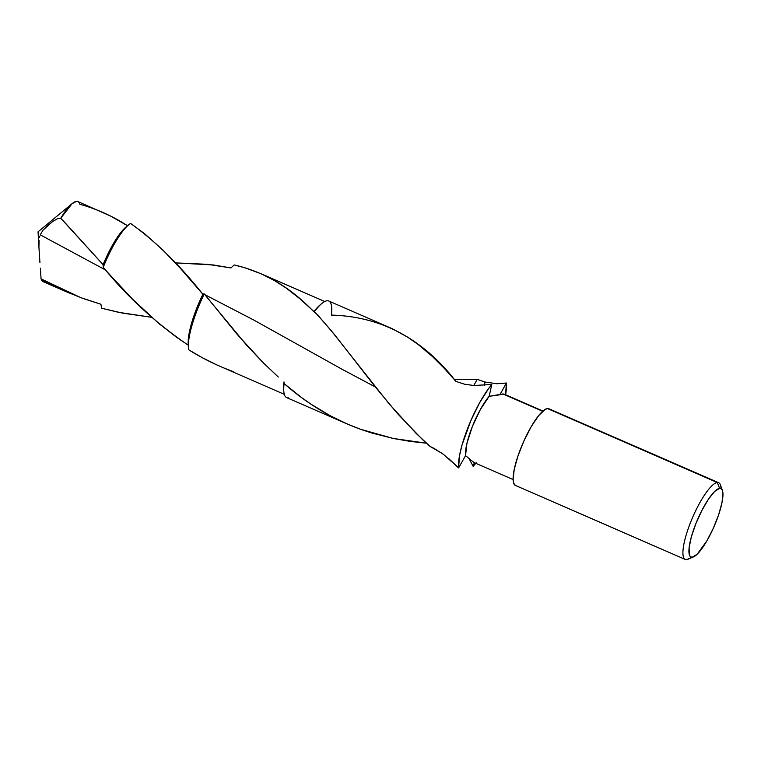 <?xml version="1.0" encoding="UTF-8"?>
<svg xmlns="http://www.w3.org/2000/svg" width="761" height="761" viewBox="0 0 761 761"><rect width="100%" height="100%" fill="white"/><g stroke="black" fill="none" stroke-linecap="round" stroke-linejoin="round"><path stroke-width="1.14" d="M433.875 448.267L443.501 454.393L458.607 467.901A52.69 12.633 -66.5 0 1 491.796 384.486L473.875 385.494L464.686 384.248L455.972 381.432L444.291 368.334L432.362 356.452L418.35 344.619L407.354 336.99L392.162 328.676L328.781 301.014A52.69 12.633 113.5 0 0 314.483 311.534L313.789 311.715C290.474 287.325 263.924 271.734 234.15 264.942L230.973 267.939L213.422 264.971L175.353 262.887L207.61 264.333L230.973 267.939L234.15 264.942L245.261 267.882L261.27 273.855L274.264 280.457L286.126 288.019L300.129 298.968L317.832 315.14L334.469 334.564L375.306 386.959L397.489 413.594L421.556 438.65L430.098 446.46L433.875 448.267M473.77 385.485A42.825 10.264 113.5 0 0 477.176 379.32L484.843 382.003A42.825 11.653 -94.3 0 1 484.614 385.323A42.825 11.653 85.7 0 0 484.843 382.003L496.895 383.744L506.407 383.03A52.69 12.633 -66.5 0 1 505.599 394.759M477.176 379.32L454.241 379.416L477.176 379.32L484.843 382.003L496.895 383.744L506.407 383.03L505.532 395.102M233.342 371.634C217.675 365.927 202.797 358.64 188.709 349.784L202.131 357.613L216.048 364.557L284.31 394.331M188.338 345.237C156.328 323.501 127.962 297.522 103.239 267.32L103.096 264.666L60.737 218.217L57.465 218.721L60.737 218.217L65.931 223.705L103.096 264.666L103.239 267.32L108.005 272.761L132.671 299.33L159.363 323.92L176.4 337.133L188.338 345.237A47.163 11.31 -66.5 0 1 202.883 294.298A47.163 11.31 113.5 0 0 188.195 343.744L188.395 347.235A50.626 12.138 -66.5 0 1 204.29 293.898A50.626 12.138 113.5 0 0 188.709 349.784A50.626 12.138 -66.5 0 1 188.395 347.235M52.623 221.556L42.949 230.231L40.238 234.826L105.57 269.993L40.238 234.826L42.949 230.231L46.326 226.683L52.623 221.556L57.465 218.721M442.312 453.518L430.098 446.46L415.896 433.142L389.47 404.291L330.54 329.798L314.483 311.534A52.69 12.633 -66.5 0 1 321.808 303.496A52.69 12.633 -66.5 0 1 331.368 315.083C381.061 316.452 422.602 338.569 455.972 381.432L464.686 384.248L473.875 385.494L491.796 384.486L489.152 396.329L480.505 409.275L472.381 426.474L466.921 443.406L465.551 455.63L458.607 467.901L459.473 455.82L461.984 445.128L470.84 420.624L479.639 402.712L488.866 388.186L491.796 384.486L489.152 396.329A37.375 8.961 113.5 0 0 465.551 455.63L473.913 462.488L465.551 455.63L458.607 467.901L449.009 458.864M202.055 293.327L203.644 294.098L202.055 293.327M204.966 294.735L253.822 320.067L342.146 369.304L375.306 386.959L342.146 369.304L253.822 320.067L204.966 294.735M502.935 393.96L542.679 411.273L502.935 393.96L489.152 396.329L503.421 394.274M718.669 482.721L548.862 408.743A41.836 10.026 113.5 0 0 547.492 408.552L717.3 482.531A41.836 10.026 -66.5 0 1 718.669 482.721A41.836 10.026 -66.5 0 1 721.019 488.619M689.59 558.365A41.836 10.026 -66.5 0 1 686.622 559.62A41.836 10.026 113.5 0 0 688.039 559.23L693.49 556.89A37.375 8.961 -66.5 0 1 692.225 557.242L686.622 559.62L692.225 557.242L690.512 556.776L689.39 555.007L689.076 547.872L691.33 536.914L695.801 523.815L701.823 510.564L708.462 499.168L714.712 491.378L719.63 488.372A37.375 8.961 -66.5 0 1 722.427 490.484A37.375 8.961 -66.5 0 1 714.141 526.384A37.375 8.961 -66.5 0 1 693.49 556.89M722.427 490.484L720.42 484.9A41.836 10.026 113.5 0 0 717.3 482.531L719.63 488.372L721.342 488.838L722.465 490.607L722.95 493.613L721.961 502.84L718.536 515.102L713.19 528.534L706.741 541.1L697.143 554.236L692.225 557.242A37.375 8.961 -66.5 0 1 695.801 523.815A37.375 8.961 -66.5 0 1 719.63 488.372L717.3 482.531A41.836 10.026 113.5 0 0 690.627 522.208A41.836 10.026 113.5 0 0 686.622 559.62A41.836 10.026 -66.5 0 1 685.242 559.43A41.836 10.026 -66.5 0 1 691.673 519.639A41.836 10.026 -66.5 0 1 717.3 482.531L547.492 408.552A41.836 10.026 113.5 0 0 521.865 445.651A41.836 10.026 113.5 0 0 515.444 485.451L685.242 559.43M76.49 201.38A43.653 10.464 -66.5 0 1 79.886 204.29C96.847 208.99 112.771 216.172 127.677 225.827L110.516 216.029L77.917 201.579A43.653 10.464 113.5 0 0 76.49 201.38A43.653 10.464 113.5 0 0 60.737 218.217L72.133 203.634L76.49 201.38M45.879 281.608L41.075 278.897A43.653 10.464 113.5 0 0 43.044 281.608L67.739 292.367L45.879 281.608M44.48 281.808L41.075 278.897L80.942 297.703L100.918 304.248L101.603 308.224L118.659 312.343L151.639 317.308L122.511 313.113L101.603 308.224L100.918 304.248L83.387 298.597L67.739 292.367M208.799 299.549L204.29 293.898L202.883 294.298L180.671 268.662L162.921 250.074L144.685 233.789L130.607 223.43A47.163 11.31 113.5 0 0 103.239 267.32A47.163 11.31 -66.5 0 1 128.695 224.809A47.163 11.31 -66.5 0 1 130.607 223.43C155.491 241.256 179.586 264.876 202.883 294.298L204.29 293.898L237.109 334.298L263.344 362.873L278.298 377.009L263.335 362.864L246.554 345.114L208.799 299.549M283.72 389.737A50.626 12.138 -66.5 0 1 283.958 381.917A50.626 12.138 113.5 0 0 283.644 388.738L283.758 390.821A52.69 12.633 -66.5 0 1 284.11 383.554L283.958 381.917L284.11 383.554A52.69 12.633 113.5 0 0 286.688 397.623L347.045 423.915L330.008 415.63L310.945 404.139L301.679 397.651L284.11 383.554C306.997 403.73 332.452 418.969 360.486 429.261L347.045 423.915M288.419 397.87A52.69 12.633 -66.5 0 1 283.758 390.821M475.739 463.287A52.69 12.633 -66.5 0 1 473.209 466.445L469.385 459.244M371.32 432.876L360.486 429.261L393.485 438.507L426.445 443.197L410.598 441.437L393.551 438.526L371.32 432.876M321.808 303.496L320.191 304.838A50.626 12.138 113.5 0 0 313.789 311.715A50.626 12.138 -66.5 0 1 320.98 304.21M128.695 224.809L125.955 227.082A43.653 10.464 113.5 0 0 103.096 264.666A43.653 10.464 -66.5 0 1 127.258 226.103M39.8 236.157L39.467 237.537L39.8 236.157M39.087 240.343L38.963 246.012L39.087 240.343M39.058 248.828L39.562 257.18L39.058 248.828M72.133 203.634L38.05 231.82L39.201 251.625M39.953 262.688L39.562 257.18L39.953 262.688M41.075 278.897L40.343 268.148L41.075 278.897M549.413 409.066L547.492 408.552L544.99 409.513L538.617 415.668L531.254 426.617L524.034 440.686L518.041 455.725L514.208 469.451L513.104 479.772L513.646 483.14L515.482 485.47M500.063 394.407L506.407 383.03L500.063 394.407M476.148 462.745L473.209 466.445L474.322 462.669L473.209 466.445L469.385 459.235M542.954 411.035L503.772 393.96M324.747 301.508L260.357 273.456M513.095 479.563L473.913 462.488"/></g></svg>
